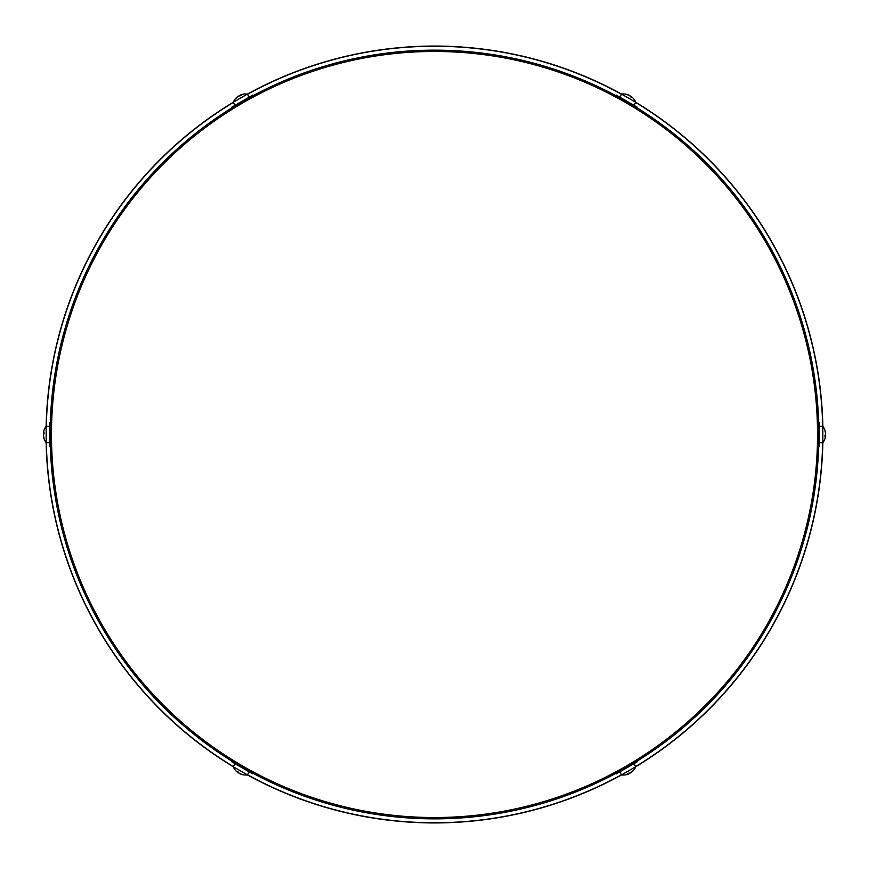 <?xml version="1.0" encoding="UTF-8"?>
<svg xmlns="http://www.w3.org/2000/svg" width="869" height="869" viewBox="0 0 869 869"><rect width="100%" height="100%" fill="white"/><g stroke="black" fill="none" stroke-linecap="round" stroke-linejoin="round"><path stroke-width="1.3" d="M247.491 94.243A388.258 388.258 0 0 1 621.509 94.243M635.673 102.423A388.258 388.258 0 0 1 822.682 426.321M822.682 442.679A388.258 388.258 0 0 1 635.673 766.577M621.509 774.757A388.258 388.258 0 0 1 247.491 774.757M46.144 426.353A388.443 388.443 0 0 1 233.272 102.249L247.415 94.102A388.443 388.443 0 0 1 621.628 94.102L619.825 97.154M633.316 98.414A13.263 12.253 120 0 0 632.013 97.122A13.263 12.253 120 0 0 631.524 96.731L631.231 96.568A13.263 5.062 120 0 1 631.806 97.545A13.002 10.406 176.5 0 0 630.373 96.72A13.263 5.062 -60 0 0 629.797 95.731L629.102 95.329A13.263 12.253 120 0 0 626.745 94.623A13.002 4.302 -92 0 0 626.451 94.417A13.002 4.302 -92 0 0 626.147 94.276A13.263 12.253 -60 0 1 627.929 94.764A13.285 13.285 0 0 0 621.585 94.102L635.75 102.281A388.443 388.443 0 0 1 822.856 426.353M822.856 442.647A388.443 388.443 0 0 1 635.728 766.751L633.99 763.666M626.147 774.724A13.263 12.253 -120 0 0 627.929 774.236A13.263 12.253 -120 0 0 628.504 774.007L628.798 773.844A13.263 5.062 -120 0 1 627.657 773.855A13.002 10.406 -63.5 0 0 629.091 773.019A13.263 5.062 60 0 0 630.231 773.019L630.927 772.617A13.263 12.253 -120 0 0 632.719 770.922A13.002 4.302 28 0 0 633.045 770.77A13.002 4.302 28 0 0 633.316 770.586A13.263 12.253 60 0 1 632.013 771.878A13.285 13.285 0 0 0 635.75 766.719L621.585 774.898A388.443 388.443 0 0 1 247.372 774.898L249.175 771.846M253.042 95.677A384.359 384.359 0 0 1 615.958 95.677M637.205 107.941A384.359 384.359 0 0 1 818.652 422.236M818.652 446.764A384.359 384.359 0 0 1 637.205 761.059M615.958 773.323A384.359 384.359 0 0 1 253.042 773.323M622.595 99.348C609.05 92.049 618.728 97.306 630.601 104.204L637.14 108.06L637.531 107.376L616.284 95.112L615.893 95.786M630.698 764.97C643.799 756.899 634.403 762.645 622.486 769.478L615.893 773.214L616.284 773.888L637.531 761.624L637.14 760.94M818.794 429.818C818.348 414.437 818.631 425.441 818.598 439.182L818.522 446.764L819.304 446.764L819.304 422.236L818.522 422.236M631.524 96.731L630.97 97.035M238.302 104.03C225.201 112.101 234.587 106.366 246.514 99.522L253.107 95.786L252.716 95.112L231.469 107.376L231.86 108.06M242.853 94.276A13.263 12.253 60 0 0 241.071 94.764A13.263 12.253 60 0 0 240.496 94.993L240.202 95.155A13.263 5.062 60 0 1 241.343 95.145A13.002 10.406 116.5 0 0 239.909 95.981A13.263 5.062 -120 0 0 238.769 95.981L238.073 96.383A13.263 12.253 60 0 0 236.281 98.078A13.002 4.302 -152 0 0 235.955 98.23A13.002 4.302 -152 0 0 235.684 98.414A13.263 12.253 -120 0 1 236.987 97.122A13.263 12.253 -120 0 1 237.476 96.731L237.791 96.611M240.496 94.993L240.474 95.623M50.206 439.182C50.652 454.552 50.369 443.548 50.402 429.818L50.478 422.236L49.696 422.236L49.696 446.764L50.478 446.764M44.037 430.361A13.263 12.253 0 0 0 43.569 432.143A13.263 12.253 0 0 0 43.472 432.762L43.472 433.088A13.263 5.062 0 0 1 44.037 432.099A13.002 10.406 56.5 0 0 44.037 433.761A13.263 5.062 180 0 0 43.472 434.75L43.472 435.554A13.263 12.253 0 0 0 44.037 437.954A13.002 4.302 148 0 0 44.004 438.313A13.002 4.302 148 0 0 44.037 438.639A13.263 12.253 180 0 1 43.569 436.857A13.263 12.253 180 0 1 43.472 436.238L43.526 435.912M43.569 432.143A13.285 13.285 0 0 1 46.166 426.321L46.166 442.679L49.696 442.679M43.472 432.762L44.015 433.088M246.405 769.652C259.94 776.951 250.272 771.694 238.399 764.796L231.86 760.94L231.469 761.624L252.716 773.888L253.107 773.214M235.684 770.586A13.263 12.253 -60 0 0 236.987 771.878A13.263 12.253 -60 0 0 237.476 772.269L237.769 772.432A13.263 5.062 -60 0 1 237.194 771.455A13.002 10.406 -3.5 0 0 238.627 772.28A13.263 5.062 120 0 0 239.203 773.269L239.898 773.671A13.263 12.253 -60 0 0 242.255 774.377A13.002 4.302 88 0 0 242.549 774.583A13.002 4.302 88 0 0 242.853 774.724A13.263 12.253 120 0 1 241.071 774.236A13.263 12.253 120 0 1 240.496 774.007L240.235 773.801M46.144 442.647A388.443 388.443 0 0 0 233.272 766.751L247.415 774.898A13.285 13.285 0 0 1 241.071 774.236M237.476 772.269L238.03 771.965M628.504 774.007L628.526 773.377M824.963 438.639A13.263 12.253 180 0 0 825.431 436.857A13.263 12.253 180 0 0 825.528 436.238L825.528 435.912A13.263 5.062 180 0 1 824.963 436.901A13.002 10.406 -123.5 0 0 824.963 435.239A13.263 5.062 0 0 0 825.528 434.25L825.528 433.446A13.263 12.253 180 0 0 824.963 431.046A13.002 4.302 -32 0 0 824.996 430.687A13.002 4.302 -32 0 0 824.963 430.361A13.263 12.253 0 0 1 825.431 432.143A13.263 12.253 0 0 1 825.528 432.762L825.474 433.088M825.431 436.857A13.285 13.285 0 0 1 822.834 442.679L822.834 426.321L819.304 426.321M825.528 436.238L824.985 435.912M825.431 434.5A13.263 5.062 180 0 1 825.528 434.75L825.528 435.554A13.263 12.253 0 0 1 825.485 435.858M632.013 771.878A13.263 12.253 60 0 1 631.524 772.269L631.209 772.389M629.971 773.062A13.263 5.062 -120 0 1 629.797 773.269L629.102 773.671A13.263 12.253 60 0 1 628.808 773.79M239.029 773.062A13.263 5.062 -60 0 1 238.769 773.019L238.073 772.617A13.263 12.253 120 0 1 237.824 772.422M43.569 434.5A13.263 5.062 0 0 1 43.472 434.25L43.472 433.446A13.263 12.253 180 0 1 43.515 433.142M239.029 95.938A13.263 5.062 60 0 1 239.203 95.731L239.898 95.329A13.263 12.253 -120 0 1 240.192 95.21M627.929 94.764A13.263 12.253 -60 0 1 628.504 94.993L628.765 95.199M629.971 95.938A13.263 5.062 120 0 1 630.231 95.981L630.927 96.383A13.263 12.253 -60 0 1 631.176 96.578M231.795 761.059A384.359 384.359 0 0 1 50.348 446.764M50.348 422.236A384.359 384.359 0 0 1 231.795 107.941M233.327 766.577A388.258 388.258 0 0 1 46.318 442.679M46.318 426.321A388.258 388.258 0 0 1 233.327 102.423M434.5 817.533A383.033 383.033 0 0 1 51.467 434.5A383.033 383.033 0 0 1 434.5 51.467A383.033 383.033 0 0 1 817.533 434.5A383.033 383.033 0 0 1 434.5 817.533M825.528 435.554L824.985 435.554M43.472 433.446L44.015 433.446M633.99 105.334L635.75 102.281A13.285 13.285 0 0 0 632.013 97.122M249.175 97.154L247.415 94.102A13.285 13.285 0 0 0 241.071 94.764M46.166 426.321L49.696 426.321M235.01 763.666L233.25 766.719A13.285 13.285 0 0 0 236.987 771.878M619.825 771.846L621.585 774.898A13.285 13.285 0 0 0 627.929 774.236M822.834 442.679L819.304 442.679M825.431 432.143A13.285 13.285 0 0 0 822.834 426.321M824.985 435.858L825.55 435.858M43.569 436.857A13.285 13.285 0 0 0 46.166 442.679M44.015 433.142L43.45 433.142M236.987 97.122A13.285 13.285 0 0 0 233.25 102.281L235.01 105.334"/></g></svg>
